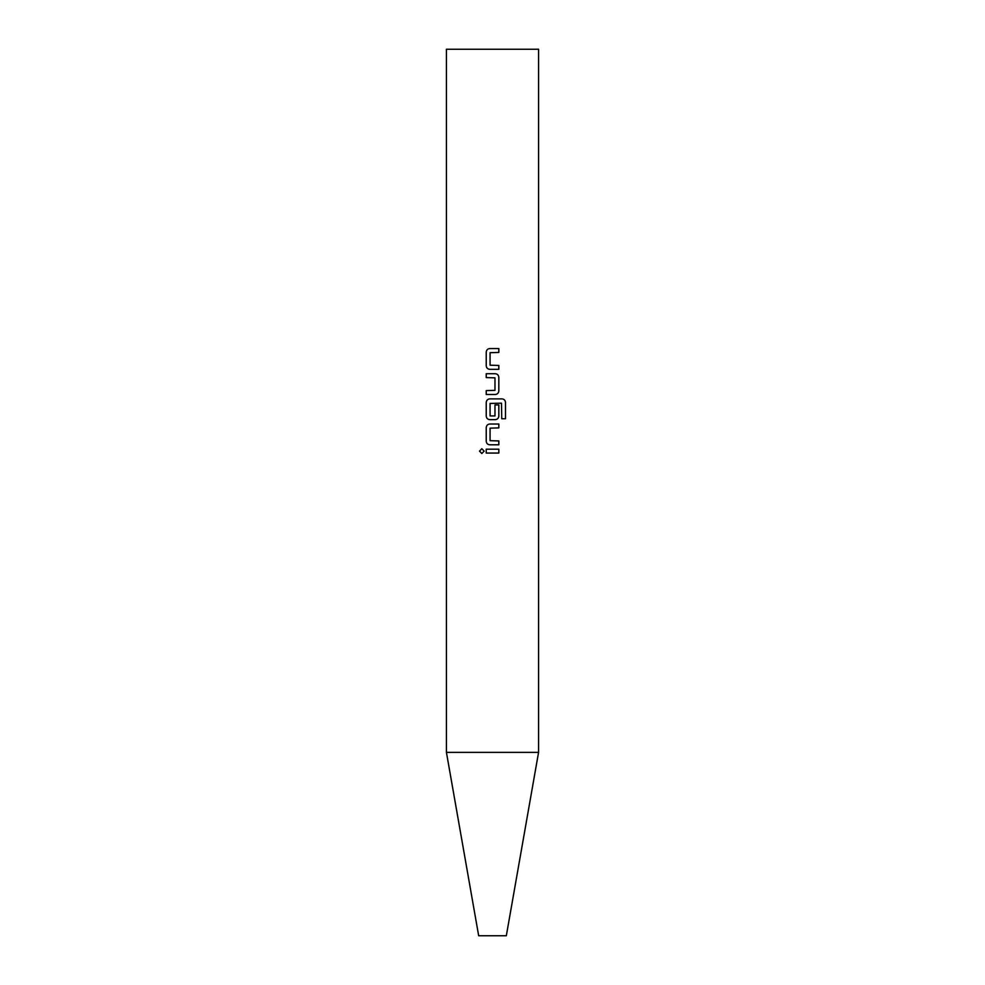 <?xml version="1.0" encoding="UTF-8"?>
<svg xmlns="http://www.w3.org/2000/svg" width="985" height="985" viewBox="0 0 985 985"><rect width="100%" height="100%" fill="white"/><g stroke="black" fill="none" stroke-linecap="round" stroke-linejoin="round"><path stroke-width="1.48" d="M481.825 448.729L479.523 451.13L481.813 453.519L484.164 451.13L481.813 448.729L479.498 451.13L481.825 453.519M489.828 348.555C487.637 348.776 486.442 349.971 486.233 352.174L486.233 365.718C486.442 367.91 487.637 369.116 489.828 369.326M498.816 369.326L498.816 365.46L490.074 365.201L490.074 352.692L498.829 352.433L498.829 348.555L489.816 348.555C487.637 348.776 486.43 349.983 486.221 352.174L486.221 365.718C486.43 367.91 487.637 369.116 489.816 369.326L498.829 369.326L498.829 365.46M486.233 390.614L486.233 394.492L495.233 394.492C497.425 394.271 498.619 393.064 498.829 390.873L498.829 377.329C498.619 375.137 497.425 373.931 495.233 373.721L486.221 373.721L486.233 377.587L494.975 377.846L494.975 390.356L486.221 390.614L486.221 394.492M489.828 398.876C487.637 399.085 486.442 400.292 486.233 402.483L486.233 416.027C486.442 418.231 487.637 419.438 489.828 419.647M495.233 419.647C497.413 419.438 498.607 418.231 498.816 416.027L498.816 404.933L494.975 404.933L494.975 415.941L490.074 415.941L490.074 403.431L501.5 403.173L501.747 418.736L505.502 418.736L505.502 402.483C505.305 400.292 504.135 399.085 502.005 398.876L489.816 398.876C487.637 399.085 486.43 400.292 486.221 402.483L486.221 416.027C486.43 418.231 487.637 419.425 489.816 419.647L495.233 419.647C497.425 419.425 498.619 418.231 498.829 416.027L498.829 404.933M489.828 424.03C487.637 424.239 486.442 425.446 486.233 427.638L486.233 441.194C486.442 443.385 487.637 444.592 489.828 444.801M498.816 444.801L498.816 440.935L490.074 440.677L490.074 428.155L498.829 427.896L498.829 424.03L489.816 424.03C487.637 424.252 486.43 425.446 486.221 427.638L486.221 441.194C486.43 443.385 487.637 444.592 489.816 444.801L498.829 444.801L498.829 440.935M486.233 449.185L486.233 453.063L498.829 453.063L498.829 449.185L486.221 449.185L486.221 453.063M446.427 752.368L478.673 935.75L506.327 935.75L538.573 752.368L538.573 49.25L446.427 49.25L446.427 752.368L538.573 752.368M486.221 373.721L486.221 377.587M498.816 453.063L498.816 449.185M498.816 427.896L498.816 424.03M505.477 418.736L505.477 402.483C505.28 400.292 504.123 399.085 501.981 398.876M495.233 394.492C497.413 394.271 498.607 393.064 498.816 390.873L498.816 377.329C498.607 375.137 497.413 373.931 495.233 373.721M498.816 352.433L498.816 348.555"/></g></svg>
